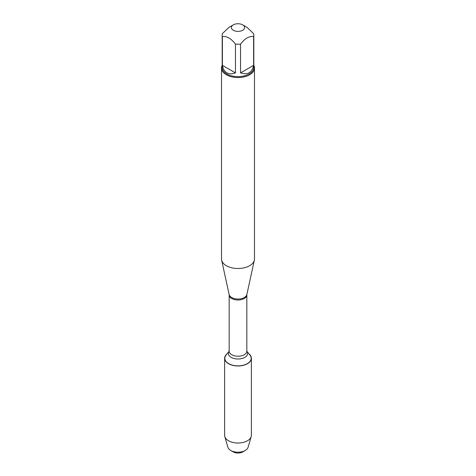 <?xml version="1.0" encoding="UTF-8"?>
<svg xmlns="http://www.w3.org/2000/svg" width="476" height="476" viewBox="0 0 476 476"><rect width="100%" height="100%" fill="white"/><g stroke="black" fill="none" stroke-linecap="round" stroke-linejoin="round"><path stroke-width="0.71" d="M221.518 68.038L221.518 258.986A16.482 9.514 0 0 0 221.649 260.17A16.482 9.514 0 0 0 226.344 265.715A16.482 9.514 0 0 0 243.343 267.988A16.482 9.514 0 0 0 254.351 260.17A16.482 9.514 0 0 0 254.481 258.986L254.481 68.038A16.482 9.514 180 0 1 244.307 76.832A16.482 9.514 180 0 1 226.344 74.768A16.482 9.514 180 0 1 221.518 68.038A16.482 9.514 180 0 1 222.179 65.373M246.848 351.246L249.924 355.031A13.173 7.604 180 0 1 238 365.865A13.173 7.604 180 0 1 226.076 355.031L229.152 351.246M253.821 65.373A16.482 9.514 180 0 1 254.481 68.038M233.323 30.274A6.616 3.82 0 0 0 242.677 30.274A6.616 3.82 0 0 0 242.677 24.871A6.616 3.82 0 0 0 239.065 23.8A6.616 3.82 0 0 0 233.323 24.871A6.616 3.82 0 0 0 233.323 30.274M240.541 72.888C247.687 75.196 252.042 72.679 253.619 65.337L240.541 72.888L240.541 44.101C244.902 38.443 249.257 35.926 253.619 36.557A15.821 9.133 0 0 0 253.821 35.087A15.821 9.133 0 0 0 253.619 33.617L247.08 27.412L242.677 24.871M253.619 65.337L253.619 36.557M233.323 24.871L228.92 27.412L222.381 33.617A15.821 9.133 0 0 0 222.179 35.087A15.821 9.133 0 0 0 222.381 36.557C226.743 35.926 231.098 38.443 235.459 44.101A15.821 9.133 0 0 0 240.541 44.101M222.381 65.337C222.958 68.865 224.434 71.341 226.814 72.763C229.23 74.113 232.115 74.155 235.459 72.888L222.381 65.337L222.381 36.557M235.459 72.888L235.459 44.101M253.821 35.087L253.821 67.503A15.821 9.133 180 0 1 244.057 75.94A15.821 9.133 180 0 1 226.814 73.959A15.821 9.133 180 0 1 222.179 67.503L222.179 35.087M248.924 353.799A13.382 7.729 180 0 1 251.382 358.261A13.382 7.729 180 0 1 243.123 365.395A13.382 7.729 180 0 1 228.54 363.723A13.382 7.729 180 0 1 224.618 358.261A13.382 7.729 180 0 1 227.076 353.799M251.382 358.261L251.382 435.296A13.382 7.729 180 0 1 251.197 436.569A13.382 7.729 180 0 1 242.082 442.656A13.382 7.729 180 0 1 228.54 440.758A13.382 7.729 180 0 1 224.803 436.569A13.382 7.729 180 0 1 224.618 435.296L224.618 358.261M224.803 436.569L227.903 447.267A10.234 5.908 0 0 0 230.759 450.469A10.234 5.908 0 0 0 245.241 450.469A10.234 5.908 0 0 0 248.097 447.267L251.197 436.569M230.759 450.469L233.282 451.926L230.759 450.469M245.241 450.469L242.718 451.926A6.676 3.856 180 0 1 233.282 451.926M246.877 294.501L246.836 294.9A8.836 5.105 180 0 1 238 300.005A8.836 5.105 180 0 1 229.164 294.9L229.123 294.501A8.949 5.165 0 0 0 231.669 297.512A8.949 5.165 0 0 0 240.904 298.75A8.949 5.165 0 0 0 246.877 294.501L254.351 260.17M229.164 294.9L229.164 351.115A8.836 5.105 0 0 0 238 356.221A8.836 5.105 0 0 0 246.836 351.115L246.717 351.08M246.854 351.252A9.627 5.557 180 0 1 238 358.999A9.627 5.557 180 0 1 229.146 351.252M229.123 294.501L221.649 260.17M246.836 294.9L246.836 351.115"/></g></svg>
